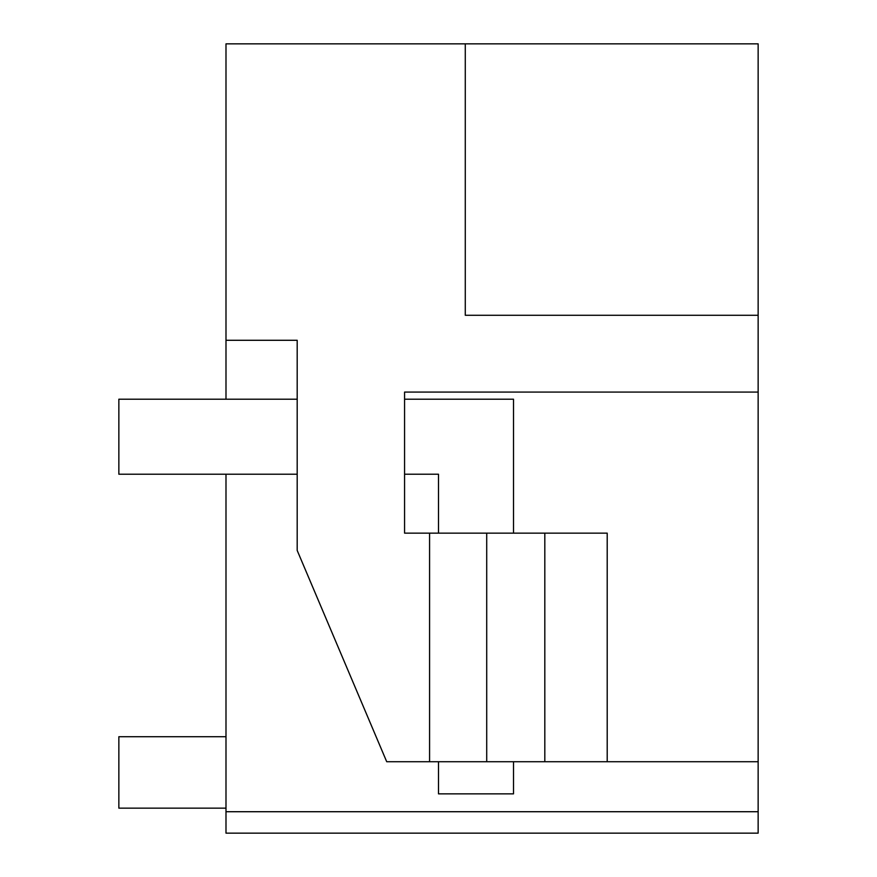 <?xml version="1.0" encoding="UTF-8"?>
<svg xmlns="http://www.w3.org/2000/svg" width="877" height="877" viewBox="0 0 877 877"><rect width="100%" height="100%" fill="white"/><g stroke="black" fill="none" stroke-linecap="round" stroke-linejoin="round"><path stroke-width="1.32" d="M758.145 392.074L404.571 392.074L404.571 533.139L429.577 533.139L429.577 761.718L386.713 761.718L297.193 550.449L297.193 340.287L225.992 340.287L225.992 43.85L758.145 43.85L758.145 315.281L465.281 315.281L758.145 315.281L758.145 761.718L486.713 761.718L486.713 533.139L607.202 533.139L607.202 761.718M225.992 474.216L225.992 833.15L758.145 833.15L758.145 761.718M225.992 340.287L225.992 399.21M465.281 43.85L465.281 315.281M429.577 761.718L486.713 761.718M758.145 811.718L225.992 811.718M429.577 533.139L486.713 533.139M544.814 533.139L544.814 761.718M225.992 736.724L118.855 736.724L118.855 808.145L225.992 808.145M297.193 399.21L118.855 399.21L118.855 474.216L297.193 474.216M513.505 533.139L513.505 399.21L404.571 399.21M404.571 474.216L438.5 474.216L438.5 533.139M438.5 761.718L438.5 793.86L513.505 793.86L513.505 761.718"/></g></svg>
